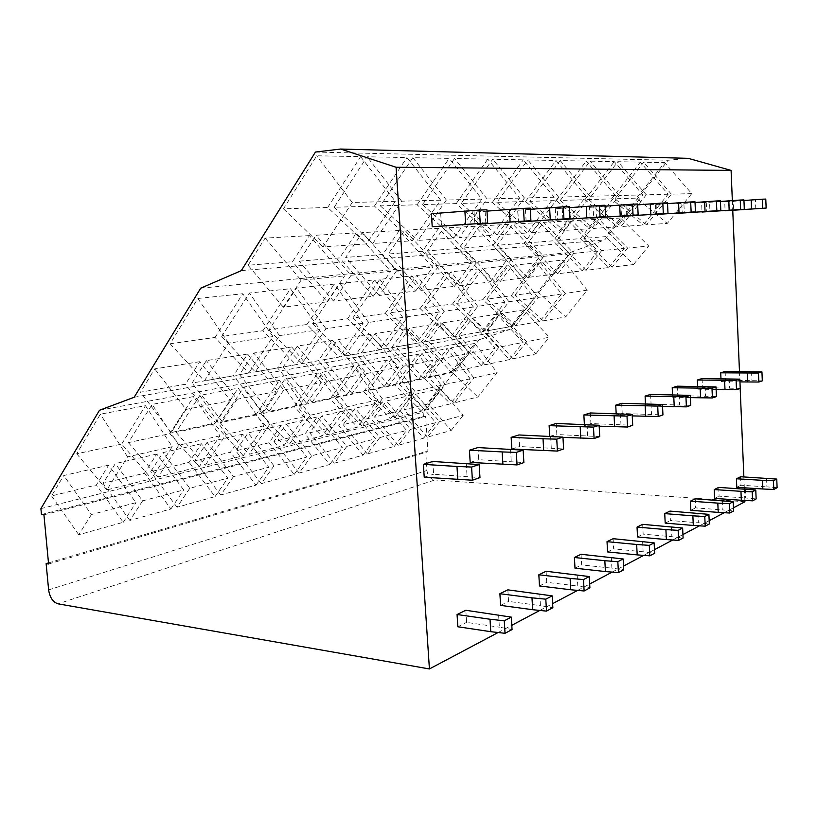 <?xml version="1.0" encoding="UTF-8"?>
<svg xmlns="http://www.w3.org/2000/svg" width="818" height="818" viewBox="0 0 818 818"><rect width="100%" height="100%" fill="white"/><g stroke="black" fill="none" stroke-linecap="round" stroke-linejoin="round"><path stroke-width="0.61" stroke-dasharray="4.09 3.07" d="M200.707 288.181L570.32 252.476L604.645 239.96L668.163 160.236L688.235 158.344M241.29 270.646L604.645 239.96M99.479 410.258L479.164 339.726L509.911 329.48L570.32 252.476M134.152 397.272L509.911 329.48M41.462 514.542L423.407 416.485L423.131 412.252L479.164 339.726M40.9 508.632L423.131 412.252M43.927 514.829L425.626 416.556L423.407 416.485M48.589 563.991L427.926 451.751L425.626 416.556M48.487 562.927L425.708 451.628L427.926 451.751M48.63 589.901L426.945 470.483L425.708 451.628M426.945 470.483C427.742 475.943 430.411 479.103 434.941 479.961L58.047 603.827M744.901 501.741L434.941 479.961M498.142 632.519L511.802 625.289M539.819 610.433L552.62 603.653M577.641 590.391L589.696 584.001M612.13 572.109L623.5 566.087M643.705 555.381L654.472 549.676M672.713 540.003L682.928 534.583M699.462 525.831L709.186 520.677M724.196 512.712L733.47 507.804M732.345 200.604L732.754 210.328M739.472 371.587L740.178 388.427M743.869 476.945L744.319 487.804M744.37 489.031L744.85 500.442M315.441 152.056L668.163 160.236M309.449 235.604L265.093 238.11L248.079 265.247L292.537 261.688L309.449 235.604L344.675 275.87L301.096 280.155L265.093 238.11M301.096 280.155L283.314 307.159L327.036 301.832L292.537 261.688M327.036 301.832L344.675 275.87M283.314 307.159L248.079 265.247M395.298 201.351L352.261 202.465L323.018 246.862L366.392 243.907L395.298 201.351L360.626 156.637L316.709 155.778L283.457 208.815L327.681 207.475L366.392 243.907M199.715 361.699L154.745 368.887L140.481 392.2L185.441 384.235L199.715 361.699L230.502 400.575L186.064 409.409L154.745 368.887M186.064 409.409L171.187 432.569L215.645 422.967L185.441 384.235M215.645 422.967L230.502 400.575M171.187 432.569L140.481 392.2M272.967 336.566L228.651 343.11L204.347 380.953L248.744 373.08L272.967 336.566L242.742 293.754L197.813 298.478L170.103 343.785L215.062 337.445L248.744 373.08M108.641 465.166L63.712 475.544L51.544 495.933L96.381 484.962L108.641 465.166L135.972 502.651L91.412 514.542L63.712 475.544M91.412 514.542L78.743 534.757L123.242 522.293L96.381 484.962M123.242 522.293L135.972 502.651M78.743 534.757L51.544 495.933M172.24 446.679L127.557 456.863L106.851 489.91L151.473 478.734L172.24 446.679L145.471 405.667L100.358 414.194L76.708 453.796L121.708 444.062L151.473 478.734M283.457 208.815L323.018 246.862M352.261 202.465L316.709 155.778M327.681 207.475L360.626 156.637M170.103 343.785L204.347 380.953M228.651 343.11L197.813 298.478M215.062 337.445L242.742 293.754M76.708 453.796L106.851 489.91M127.557 456.863L100.358 414.194M121.708 444.062L145.471 405.667M356.392 232.946L315.983 235.236L299.091 261.167L339.644 257.915L356.392 232.946L390.728 271.351L351.096 275.247L315.983 235.236M351.096 275.247L333.488 301.055L373.305 296.208L339.644 257.915M373.305 296.208L390.728 271.351M333.488 301.055L299.091 261.167M440.636 200.165L401.628 201.187L372.773 243.478L412.16 240.789L440.636 200.165L406.955 157.557L367.088 156.77L334.194 207.281L374.419 206.064L412.16 240.789M247.629 354.03L206.361 360.636L192.087 383.049L233.386 375.738L247.629 354.03L277.803 391.178L237.077 399.276L206.361 360.636M237.077 399.276L222.22 421.556L263.007 412.753L233.386 375.738M263.007 412.753L277.803 391.178M222.22 421.556L192.087 383.049M319.991 329.623L279.5 335.605L255.308 371.914L295.942 364.716L319.991 329.623L290.472 288.723L249.378 293.048L221.719 336.505L262.926 330.707L295.942 364.716M156.78 454.041L115.307 463.622L103.037 483.336L144.479 473.203L156.78 454.041L183.682 489.921L142.588 500.882L115.307 463.622M142.588 500.882L129.847 520.442L170.921 508.949L144.479 473.203M170.921 508.949L183.682 489.921M129.847 520.442L103.037 483.336M219.96 435.81L178.856 445.176L158.089 477.078L199.193 466.781L219.96 435.81L193.692 396.556L152.148 404.409L128.385 442.61L169.888 433.632L199.193 466.781M334.194 207.281L372.773 243.478M401.628 201.187L367.088 156.77M374.419 206.064L406.955 157.557M221.719 336.505L255.308 371.914M279.5 335.605L249.378 293.048M262.926 330.707L290.472 288.723M128.385 442.61L158.089 477.078M178.856 445.176L152.148 404.409M169.888 433.632L193.692 396.556M399.307 230.523L362.354 232.609L345.636 257.435L382.763 254.459L399.307 230.523L432.783 267.22L396.577 270.778L362.354 232.609M396.577 270.778L379.184 295.492L415.595 291.065L382.763 254.459M415.595 291.065L432.783 267.22M379.184 295.492L345.636 257.435M481.894 199.091L446.383 200.021L417.967 240.4L453.888 237.946L481.894 199.091L449.164 158.385L412.824 157.669L380.36 205.88L417.108 204.776L453.888 237.946M291.74 346.975L253.744 353.049L239.51 374.654L277.568 367.906L291.74 346.975L321.29 382.538L283.836 389.981L253.744 353.049M283.836 389.981L269.05 411.444L306.607 403.346L277.568 367.906M306.607 403.346L321.29 382.538M269.05 411.444L239.51 374.654M363.11 323.263L325.973 328.744L301.954 363.642L339.286 357.026L363.11 323.263L334.286 284.112L296.545 288.089L269.03 329.838L306.944 324.501L339.286 357.026M201.361 443.745L162.946 452.62L150.645 471.7L189.05 462.313L201.361 443.745L227.803 478.141L189.786 488.285L162.946 452.62M189.786 488.285L177.036 507.232L215.062 496.587L189.05 462.313M215.062 496.587L227.803 478.141M177.036 507.232L150.645 471.7M263.989 425.779L226.054 434.419L205.298 465.248L243.294 455.728L263.989 425.779L238.232 388.131L199.858 395.391L176.054 432.293L214.459 423.98L243.294 455.728M380.36 205.88L417.967 240.4M446.383 200.021L412.824 157.669M417.108 204.776L449.164 158.385M269.03 329.838L301.954 363.642M325.973 328.744L296.545 288.089M306.944 324.501L334.286 284.112M176.054 432.293L205.298 465.248M226.054 434.419L199.858 395.391M214.459 423.98L238.232 388.131M438.704 228.294L404.777 230.216L388.264 254.02L422.385 251.29L438.704 228.294L471.342 263.437L438.141 266.699L404.777 230.216M438.141 266.699L420.984 290.4L454.409 286.341L422.385 251.29M454.409 286.341L471.342 263.437M420.984 290.4L388.264 254.02M519.604 198.109L487.139 198.958L459.195 237.588L492.099 235.349L519.604 198.109L487.794 159.142L454.532 158.487L422.538 204.612L456.239 203.59L492.099 235.349M332.476 340.462L297.374 346.075L283.222 366.904L318.417 360.666L332.476 340.462L361.423 374.552L326.852 381.423L297.374 346.075M326.852 381.423L312.179 402.139L346.863 394.654L318.417 360.666M346.863 394.654L361.423 374.552M312.179 402.139L283.222 366.904M402.804 317.404L368.611 322.456L344.828 356.045L379.235 349.951L402.804 317.404L374.644 279.868L339.879 283.529L312.568 323.703L347.568 318.775L379.235 349.951M242.742 434.184L207.077 442.426L194.766 460.912L230.451 452.19L242.742 434.184L268.733 467.221L233.457 476.638L207.077 442.426M233.457 476.638L220.727 495.002L256.044 485.115L230.451 452.19M256.044 485.115L268.733 467.221M220.727 495.002L194.766 460.912M304.736 416.495L269.623 424.491L248.938 454.317L284.153 445.493L304.736 416.495L279.49 380.339L243.938 387.057L220.175 422.742L255.809 415.033L284.153 445.493M422.538 204.612L459.195 237.588M487.139 198.958L454.532 158.487M456.239 203.59L487.794 159.142M312.568 323.703L344.828 356.045M368.611 322.456L339.879 283.529M347.568 318.775L374.644 279.868M220.175 422.742L248.938 454.317M269.623 424.491L243.938 387.057M255.809 415.033L279.49 380.339M474.992 226.249L443.734 228.007L427.446 250.881L458.908 248.365L474.992 226.249L506.812 259.95L476.26 262.956L443.734 228.007M476.26 262.956L459.368 285.738L490.166 281.985L458.908 248.365M490.166 281.985L506.812 259.95M459.368 285.738L427.446 250.881M554.205 197.21L524.41 197.987L496.966 235.011L527.211 232.956L554.205 197.21L523.275 159.837L492.722 159.234L461.24 203.437L492.262 202.496L527.211 232.956M370.227 334.419L337.701 339.623L323.652 359.736L356.29 353.959L370.227 334.419L398.56 367.17L366.556 373.54L337.701 339.623M366.556 373.54L352.016 393.55L384.153 386.617L356.29 353.959M384.153 386.617L398.56 367.17M352.016 393.55L323.652 359.736M439.44 311.995L407.875 316.658L384.348 349.041L416.178 343.396L439.44 311.995L411.945 275.942L379.808 279.327L352.762 318.049L385.166 313.478L416.178 343.396M281.269 425.278L248.058 432.947L235.778 450.882L269.04 442.753L281.269 425.278L306.811 457.058L273.989 465.82L248.058 432.947M273.989 465.82L261.3 483.642L294.183 474.43L269.04 442.753M294.183 474.43L306.811 457.058M261.3 483.642L235.778 450.882M342.568 407.875L309.961 415.299L289.398 444.184L322.128 435.984L342.568 407.875L317.813 373.09L284.776 379.337L261.116 413.888L294.276 406.71L322.128 435.984M461.24 203.437L496.966 235.011M524.41 197.987L492.722 159.234M492.262 202.496L523.275 159.837M352.762 318.049L384.348 349.041M407.875 316.658L379.808 279.327M385.166 313.478L411.945 275.942M261.116 413.888L289.398 444.184M309.961 415.299L284.776 379.337M294.276 406.71L317.813 373.09M508.53 224.347L479.634 225.983L463.591 247.987L492.702 245.656L508.53 224.347L539.553 256.74L511.342 259.51L479.634 225.983M511.342 259.51L494.737 281.433L523.193 277.967L492.702 245.656M523.193 277.967L539.553 256.74M494.737 281.433L463.591 247.987M586.066 196.381L558.622 197.097L531.69 232.649L559.584 230.748L586.066 196.381L555.984 160.481L527.815 159.929L496.863 202.363L525.514 201.494L559.584 230.748M405.299 328.816L375.063 333.652L361.147 353.1L391.505 347.722L405.299 328.816L433.029 360.319L403.325 366.229L375.063 333.652M403.325 366.229L388.939 385.585L418.796 379.133L391.505 347.722M418.796 379.133L433.029 360.319M388.939 385.585L361.147 353.1M473.387 306.985L444.133 311.3L420.912 342.558L450.432 337.323L473.387 306.985L446.526 272.302L416.73 275.441L389.992 312.803L420.074 308.56L450.432 337.323M317.231 416.965L286.228 424.133L273.999 441.536L305.063 433.949L317.231 416.965L342.313 447.589L311.709 455.759L286.228 424.133M311.709 455.759L299.091 473.06L329.777 464.471L305.063 433.949M329.777 464.471L342.313 447.589M299.091 473.06L273.999 441.536M377.773 399.849L347.425 406.761L327.006 434.767L357.517 427.119L377.773 399.849L353.519 366.341L322.742 372.159L299.224 405.636L330.145 398.949L357.517 427.119M496.863 202.363L531.69 232.649M558.622 197.097L527.815 159.929M525.514 201.494L555.984 160.481M389.992 312.803L420.912 342.558M444.133 311.3L416.73 275.441M420.074 308.56L446.526 272.302M299.224 405.636L327.006 434.767M347.425 406.761L322.742 372.159M330.145 398.949L353.519 366.341M539.614 222.588L512.825 224.101L497.027 245.308L524.041 243.15L539.614 222.588L569.88 253.754L543.745 256.32L512.825 224.101M543.745 256.32L527.426 277.455L553.796 274.245L524.041 243.15M553.796 274.245L569.88 253.754M527.426 277.455L497.027 245.308M615.504 195.614L590.146 196.279L563.735 230.461L589.543 228.703L615.504 195.614L586.23 161.074L560.166 160.563L529.767 201.361L556.312 200.563L589.543 228.703M437.957 323.591L409.798 328.09L396.024 346.914L424.327 341.904L437.957 323.591L465.115 353.949L437.456 359.439L409.798 328.09M437.456 359.439L423.254 378.182L451.066 372.18L424.327 341.904M451.066 372.18L465.115 353.949M423.254 378.182L396.024 346.914M504.911 302.333L477.743 306.341L454.828 336.546L482.283 331.679L504.911 302.333L478.673 268.918L450.963 271.832L424.552 307.926L452.558 303.989L482.283 331.679M350.871 409.194L321.863 415.902L309.705 432.814L338.785 425.697L350.871 409.194L375.493 438.734L346.883 446.362L321.863 415.902M346.883 446.362L334.358 463.182L363.059 455.145L338.785 425.697M363.059 455.145L375.493 438.734M334.358 463.182L309.705 432.814M410.626 392.364L382.303 398.816L362.067 425.984L390.564 418.847L410.626 392.364L386.853 360.043L358.11 365.472L334.766 397.947L363.683 391.689L390.564 418.847M529.767 201.361L563.735 230.461M590.146 196.279L560.166 160.563M556.312 200.563L586.23 161.074M424.552 307.926L454.828 336.546M477.743 306.341L450.963 271.832M452.558 303.989L478.673 268.918M334.766 397.947L362.067 425.984M382.303 398.816L358.11 365.472M363.683 391.689L386.853 360.043M568.51 220.962L543.602 222.363L528.06 242.823L553.193 240.809L568.51 220.962L598.04 250.993L573.766 253.376L543.602 222.363M573.766 253.376L557.733 273.764L582.242 270.778L553.193 240.809M582.242 270.778L598.04 250.993M557.733 273.764L528.06 242.823M642.784 194.909L619.277 195.522L593.377 228.447L617.324 226.811L642.784 194.909L614.277 161.627L590.105 161.156L560.258 200.441L584.911 199.694L617.324 226.811M468.469 318.713L442.16 322.916L428.55 341.147L454.992 336.464L468.469 318.713L495.054 347.998L469.246 353.12L442.16 322.916M469.246 353.12L455.217 371.28L481.189 365.677L454.992 336.464M481.189 365.677L495.054 347.998M455.217 371.28L428.55 341.147M534.266 297.997L508.96 301.74L486.383 330.953L511.976 326.413L534.266 297.997L508.622 265.768L482.804 268.488L456.741 303.396L482.876 299.715L511.976 326.413M382.395 401.914L355.206 408.192L343.141 424.634L370.421 417.967L382.395 401.914L406.587 430.432L379.777 437.589L355.206 408.192M379.777 437.589L367.354 453.939L394.266 446.403L370.421 417.967M394.266 446.403L406.587 430.432M367.354 453.939L343.141 424.634M441.342 385.36L414.849 391.403L394.818 417.773L421.495 411.096L441.342 385.36L418.039 354.143L391.147 359.225L368.008 390.748L395.104 384.889L421.495 411.096M560.258 200.441L593.377 228.447M619.277 195.522L590.105 161.156M584.911 199.694L614.277 161.627M456.741 303.396L486.383 330.953M508.96 301.74L482.804 268.488M482.876 299.715L508.622 265.768M368.008 390.748L394.818 417.773M414.849 391.403L391.147 359.225M395.104 384.889L418.039 354.143M595.432 219.439L572.222 220.748L556.946 240.512L580.381 238.631L595.432 219.439L624.257 248.416L601.649 250.635L572.222 220.748M601.649 250.635L585.903 270.339L608.756 267.558L580.381 238.631M608.756 267.558L624.257 248.416M585.903 270.339L556.946 240.512M668.122 194.244L646.281 194.817L620.893 226.566L643.183 225.052L668.122 194.244L640.361 162.138L617.876 161.698L588.582 199.582L611.547 198.886L643.183 225.052M497.017 314.143L472.395 318.079L458.949 335.769L483.714 331.372L497.017 314.143L523.05 342.425L498.908 347.231L472.395 318.079M498.908 347.231L485.064 364.838L509.379 359.593L483.714 331.372M509.379 359.593L523.05 342.425M485.064 364.838L458.949 335.769M561.669 293.959L538.039 297.445L515.8 325.738L539.727 321.494L561.669 293.959L536.608 262.823L512.477 265.359L486.782 299.163L511.23 295.717L539.727 321.494M412.016 395.074L386.474 400.973L374.501 416.965L400.145 410.697L412.016 395.074L435.769 422.65L410.595 429.368L386.474 400.973M410.595 429.368L398.294 445.278L423.571 438.203L400.145 410.697M423.571 438.203L435.769 422.65M398.294 445.278L374.501 416.965M470.135 378.806L445.309 384.46L425.493 410.094L450.524 403.826L470.135 378.806L447.293 348.611L422.068 353.386L399.164 384.01L424.603 378.499L450.524 403.826M588.582 199.582L620.893 226.566M646.281 194.817L617.876 161.698M611.547 198.886L640.361 162.138M486.782 299.163L515.8 325.738M538.039 297.445L512.477 265.359M511.23 295.717L536.608 262.823M399.164 384.01L425.493 410.094M445.309 384.46L422.068 353.386M424.603 378.499L447.293 348.611M620.586 218.017L598.899 219.244L583.878 238.355L605.79 236.596L620.586 218.017L648.725 246.013L627.631 248.089L598.899 219.244M627.631 248.089L612.161 267.138L633.51 264.541L605.79 236.596M633.51 264.541L648.725 246.013M612.161 267.138L583.878 238.355M691.742 193.631L671.384 194.163L646.506 224.817L667.294 223.406L691.742 193.631L664.676 162.618L636.404 198.14L667.294 223.406M523.786 309.858L500.698 313.55L487.426 330.717L510.667 326.597L523.786 309.858L549.287 337.21L526.659 341.709L500.698 313.55M526.659 341.709L513.009 358.805L535.81 353.887L510.667 326.597M535.81 353.887L549.287 337.21M513.009 358.805L487.426 330.717M587.314 290.175L565.197 293.437L543.305 320.861L565.719 316.893L587.314 290.175L562.815 260.063L537.804 291.975L565.719 316.893M439.89 388.632L415.851 394.184L403.99 409.757L428.141 403.857L439.89 388.632L463.213 415.319L439.542 421.638L415.851 394.184M439.542 421.638L427.364 437.139L451.158 430.483L428.141 403.857M451.158 430.483L463.213 415.319M427.364 437.139L403.99 409.757M497.18 372.64L473.857 377.957L454.266 402.885L477.804 396.996L497.18 372.64L474.788 343.417L452.344 372.497L477.804 396.996M646.506 224.817L614.972 198.784L636.404 198.14M614.972 198.784L643.715 162.209L664.676 162.618M671.384 194.163L643.715 162.209M543.305 320.861L514.88 295.206L537.804 291.975M514.88 295.206L540.217 262.445L562.815 260.063M565.197 293.437L540.217 262.445M454.266 402.885L428.407 377.681L452.344 372.497M428.407 377.681L451.076 347.895L474.788 343.417M473.857 377.957L451.076 347.895M743.951 200.512L724.717 201.893L725.075 210.543M724.717 201.893L755.423 199.827L755.781 208.774M755.423 199.827L765.781 199.06M729.073 201.719L729.441 210.553M766.548 478.274L766.895 486.853L777.1 487.702M740.607 476.751L740.965 485.227L766.895 486.853M736.783 487.324L740.965 485.227M725.126 371.454L725.505 380.227L762.304 380.84M751.558 371.689L751.916 380.575M720.975 378.785L721.098 381.648L725.505 380.227M739.953 381.904L721.098 381.648M720.433 201.463L701.619 202.823L702.008 211.78M701.619 202.823L733.317 200.686L733.695 209.96M733.317 200.686L743.93 199.909M706.292 202.639L706.691 211.79M745.321 489.092L745.689 497.978L756.139 498.919M718.715 487.385L719.104 496.158L745.689 497.978M714.615 498.397L719.104 496.158M702.089 378.55L702.498 387.63L740.229 388.407M729.196 378.887L729.584 388.09M697.652 386.505L697.764 389.153L702.498 387.63M716.139 389.48L697.764 389.153M695.034 202.506L676.772 203.835L677.202 213.109M676.772 203.835L709.523 201.617L709.942 211.238M709.523 201.617L720.402 200.809M681.813 203.631L682.243 213.13M722.509 500.728L722.908 509.931L733.613 510.974M695.228 498.796L695.637 507.886L722.908 509.931M690.821 510.299L695.637 507.886M677.314 386.178L677.754 395.595L716.445 396.556M705.116 386.628L705.545 396.178M672.549 394.859L672.662 397.241L677.754 395.595M690.412 397.62L672.662 397.241M667.539 203.631L649.983 204.909L650.443 214.531M649.983 204.909L683.858 202.619L684.308 212.619M683.858 202.619L695.003 201.78M655.423 204.694L655.883 214.561M697.928 513.254L698.357 522.804L709.329 523.97M669.942 511.086L670.392 520.514L698.357 522.804M665.198 523.111L670.392 520.514M650.596 394.409L651.077 404.184L690.76 405.36M679.134 394.992L679.594 404.91M645.474 403.908L645.576 405.963L651.077 404.184M662.539 406.403L645.576 405.963M637.662 204.858L620.995 206.085L621.496 216.075M620.995 206.085L656.077 203.702L656.568 214.112M656.077 203.702L667.498 202.844M626.885 205.85L627.396 216.116M671.384 526.782L671.854 536.71L683.091 538.019M642.662 524.338L643.142 534.134L671.854 536.71M637.529 536.935L643.142 534.134M621.7 403.305L622.222 413.479L662.948 414.9M650.995 404.041L651.496 414.368M616.179 413.744L616.261 415.401L622.222 413.479M632.242 415.902L616.261 415.401M605.095 206.197L589.543 207.353L590.085 217.752M589.543 207.353L625.913 204.878L626.455 215.737M625.913 204.878L637.621 203.989M595.944 207.097L596.496 217.792M642.611 541.455L643.122 551.782L654.645 553.244M613.132 538.694L613.653 548.868L643.122 551.782M607.559 551.915L613.653 548.868M590.351 412.957L590.913 423.56L632.713 425.268M620.422 413.877L620.974 424.634M584.379 424.501L584.441 425.646L590.913 423.56M599.185 426.188L584.441 425.646M569.451 207.68L555.279 208.743L555.872 219.572M555.279 208.743L593.05 206.156L593.633 217.506M593.05 206.156L605.044 205.236M562.263 208.457L562.866 219.623M611.322 557.395L611.884 568.162L623.694 569.798M581.056 554.277L581.629 564.88L611.884 568.162M574.993 568.193L581.629 564.88M556.22 423.468L556.833 434.532L599.727 436.577M587.099 424.603L587.692 435.83M549.737 436.291L556.833 434.532M562.968 437.385L549.757 436.802M530.258 209.316L517.835 210.257L518.479 221.555M517.835 210.257L557.089 207.557L557.743 219.439M557.089 207.557L569.389 206.606M525.473 209.94L526.148 221.627M577.181 574.798L577.794 586.046L589.901 587.886M546.097 571.261L546.731 582.324L577.794 586.046M539.481 585.954L546.731 582.324M518.909 434.961L519.583 446.526L563.612 448.959M550.616 436.331L551.281 448.09M511.833 449.01L519.583 446.526M486.986 211.126L476.72 211.913L477.436 223.723M476.72 211.913L517.6 209.101L518.315 221.566M517.6 209.101L530.197 208.12M485.125 211.576L485.861 223.815M539.778 593.868L540.453 605.627L552.856 607.713M507.855 589.85L508.551 601.414L540.453 605.627M500.606 605.392L508.551 601.414M477.957 447.569L478.704 459.685L523.878 462.579M510.524 449.235L511.26 461.556M470.186 462.426L478.704 459.685M431.393 213.743L474.011 210.799L474.808 223.907M474.011 210.799L486.904 209.776M440.677 213.365L441.495 226.238M498.612 614.85L499.358 627.191L512.058 629.553M465.831 610.269L466.597 622.386L499.358 627.191M457.845 626.762L466.597 622.386M432.814 461.464L433.642 474.195L479.972 477.63M466.25 463.479L467.058 476.434M424.225 477.221L433.642 474.195"/><path stroke-width="1.23" d="M340.636 149.05L396.086 167.261L429.419 668.95L58.047 603.827C52.976 602.181 49.837 597.549 48.63 589.901L46.125 563.622L48.589 563.991L43.927 514.829L41.462 514.542L40.9 508.632L99.479 410.258L134.152 397.272L200.707 288.181L241.29 270.646L315.441 152.056L340.636 149.05L688.235 158.344L731.087 170.4L732.345 200.604M46.125 563.622L48.487 562.927M429.419 668.95L498.142 632.519M511.802 625.289L539.819 610.433M552.62 603.653L577.641 590.391M589.696 584.001L612.13 572.109M623.5 566.087L643.705 555.381M654.472 549.676L672.713 540.003M682.928 534.583L699.462 525.831M709.186 520.677L724.196 512.712M733.47 507.804L744.901 501.741L744.85 500.442M732.754 210.328L739.472 371.587M740.178 388.427L743.869 476.945M744.319 487.804L744.37 489.031M396.086 167.261L731.087 170.4M751.558 208.999L725.085 210.788L766.139 208.069L751.558 208.999L751.19 199.991L743.951 200.512M766.139 208.069L765.781 199.06L762.335 199.193L762.693 208.253M762.335 199.193L751.19 199.991M762.836 488.98L736.783 487.324L736.415 478.786L740.607 476.751L776.763 479.072L777.1 487.702L773.797 489.471L762.836 488.98L762.488 480.34L736.415 478.786M776.763 479.072L773.45 480.79L773.797 489.471M773.45 480.79L762.488 480.34M761.947 371.904L758.47 373.049L720.719 372.814L725.126 371.454L761.947 371.904L762.304 380.84L758.828 382.026L739.953 381.904M720.719 372.814L720.975 378.785M747.284 373.069L747.652 382.006M758.47 373.049L758.828 382.026M729.165 210.206L702.018 212.046L744.308 209.234L729.165 210.206L728.766 200.86L720.433 201.463M744.308 209.234L743.93 199.909L740.229 200.042L740.607 209.428M740.229 200.042L728.766 200.86M741.333 500.268L714.615 498.397L714.226 489.573L718.715 487.385L755.771 489.982L756.139 498.919L752.591 500.82L741.333 500.268L740.955 491.321L714.226 489.573M755.771 489.982L752.223 491.833L752.591 500.82M752.223 491.833L740.955 491.321M739.84 379.153L736.098 380.38L697.355 380.012L702.089 378.55L739.84 379.153L740.229 388.407L736.486 389.685L716.139 389.48M697.355 380.012L697.652 386.505M724.595 380.37L724.993 389.634M736.098 380.38L736.486 389.685M705.055 211.504L677.212 213.396L720.811 210.492L705.055 211.504L704.625 201.801L695.034 202.506M720.811 210.492L720.402 200.809L716.404 200.962L716.824 210.707M716.404 200.962L704.625 201.801M718.214 512.385L690.821 510.299L690.402 501.148L695.228 498.796L733.214 501.72L733.613 510.974L729.789 513.019L718.214 512.385L717.815 503.121L690.402 501.148M733.214 501.72L729.39 503.704L729.789 513.019M729.39 503.704L717.815 503.121M716.026 386.955L711.987 388.274L672.222 387.752L677.314 386.178L716.026 386.955L716.445 396.556L712.406 397.947L690.412 397.62M672.222 387.752L672.549 394.859M700.157 388.223L700.597 397.845M711.987 388.274L712.406 397.947M679.022 212.905L650.453 214.858L695.453 211.852L679.022 212.905L678.562 202.823L667.539 203.631M695.453 211.852L695.003 201.78L690.689 201.954L691.138 212.087M690.689 201.954L678.562 202.823M693.306 525.453L665.198 523.111L664.737 513.612L669.942 511.086L708.899 514.358L709.329 523.97L705.208 526.178L693.306 525.453L692.866 515.831L664.737 513.612M708.899 514.358L704.779 516.506L705.208 526.178M704.779 516.506L692.866 515.831M690.31 395.38L685.934 396.812L645.095 396.106L650.596 394.409L690.31 395.38L690.76 405.36L686.394 406.863L662.539 406.403M645.095 396.106L645.474 403.908M673.766 396.72L674.236 406.71M685.934 396.812L686.394 406.863M650.842 214.428L621.506 216.433L667.989 213.324L650.842 214.428L650.341 203.927L637.662 204.858M667.989 213.324L667.498 202.844L662.815 203.017L663.316 213.58M662.815 203.017L650.341 203.927M666.373 539.583L637.529 536.935L637.038 527.078L642.662 524.338L682.631 528.029L683.091 538.019L678.623 540.401L666.373 539.583L665.903 529.583L637.038 527.078M682.631 528.029L678.153 530.35L678.623 540.401M678.153 530.35L665.903 529.583M662.447 404.511L657.703 406.065L615.739 405.145L621.7 403.305L662.447 404.511L662.948 414.9L658.204 416.526L632.242 415.902M615.739 405.145L616.179 413.744M645.177 405.912L645.688 416.321M657.703 406.065L658.204 416.526M620.218 216.075L590.105 218.14L638.152 214.929L620.218 216.075L619.666 205.124L605.095 206.197M638.152 214.929L637.621 203.989L632.529 204.183L633.071 215.206M632.529 204.183L619.666 205.124M637.181 554.89L607.559 551.915L607.028 541.659L613.132 538.694L654.134 542.845L654.645 553.244L649.799 555.831L637.181 554.89L636.66 544.481L607.028 541.659M654.134 542.845L649.277 545.371L649.799 555.831M649.277 545.371L636.66 544.481M632.171 414.429L626.997 416.127L583.868 414.951L590.351 412.957L632.171 414.429L632.713 425.268L627.549 427.037L599.185 426.188M583.868 414.951L584.379 424.501M614.093 415.912L614.645 426.761M626.997 416.127L627.549 427.037M586.823 217.874L555.903 220.001L605.637 216.668L586.823 217.874L586.23 206.422L569.451 207.68M605.637 216.668L605.044 205.236L599.482 205.451L600.075 216.974M599.482 205.451L586.23 206.422M605.412 571.557L574.993 568.193L574.41 557.508L581.056 554.277L623.142 558.96L623.694 569.798L618.408 572.631L605.412 571.557L604.839 560.698L574.41 557.508M623.142 558.96L617.846 561.71L618.408 572.631M617.846 561.71L604.839 560.698M599.134 425.258L593.479 427.108L549.134 425.646L556.22 423.468L599.134 425.258L599.727 436.577L594.083 438.509L562.968 437.385M549.134 425.646L549.737 436.291M580.177 426.822L580.79 438.162M593.479 427.108L594.083 438.509M550.279 219.848L518.51 222.046L570.034 218.58L550.279 219.848L549.614 207.854L530.258 209.316M570.034 218.58L569.389 206.606L563.275 206.842L563.929 218.907M563.275 206.842L549.614 207.854M570.719 589.758L539.481 585.954L538.837 574.788L546.097 571.261L589.297 576.567L589.901 587.886L584.124 590.985L570.719 589.758L570.095 578.418L538.837 574.788M589.297 576.567L583.5 579.573L584.124 590.985M583.5 579.573L570.095 578.418M518.909 434.961L562.958 437.109L563.612 448.959L557.416 451.076L511.833 449.01L511.148 437.344L518.909 434.961M562.958 437.109L556.751 439.143L543.029 438.775L543.704 450.636M543.029 438.775L511.148 437.344M556.751 439.143L557.416 451.076M510.095 222.005L477.477 224.275L530.902 220.676L510.095 222.005L509.358 209.428L486.986 211.126M477.436 223.723L477.477 224.275M530.902 220.676L530.197 208.12L523.459 208.375L524.185 221.044M523.459 208.375L509.358 209.428M532.682 609.707L500.606 605.392L499.89 593.715L507.855 589.85L552.181 595.862L552.856 607.713L546.496 611.118L532.682 609.707L531.986 597.835L499.89 593.715M552.181 595.862L545.81 599.175L546.496 611.118M545.81 599.175L531.986 597.835M477.957 447.569L523.152 450.156L523.878 462.579L517.048 464.921L470.186 462.426L469.42 450.197L477.957 447.569M523.152 450.156L516.311 452.395L502.16 451.925L502.906 464.368M502.16 451.925L469.42 450.197M516.311 452.395L517.048 464.921M465.708 224.398L432.221 226.739L487.692 222.997L465.708 224.398L464.89 211.156L431.393 213.743L432.221 226.739M487.692 222.997L486.904 209.776L479.44 210.073L480.248 223.396M479.44 210.073L464.89 211.156M490.78 631.69L457.845 626.762L457.068 614.522L465.831 610.269L511.311 617.12L512.058 629.553L505.043 633.306L490.78 631.69L490.013 619.236L457.068 614.522M511.311 617.12L504.277 620.78L505.043 633.306M504.277 620.78L490.013 619.236M432.814 461.464L479.174 464.563L479.972 477.63L472.405 480.217L424.225 477.221L423.376 464.368L432.814 461.464M479.174 464.563L471.587 467.047L456.976 466.454L457.804 479.542M456.976 466.454L423.376 464.368M471.587 467.047L472.405 480.217"/></g></svg>
